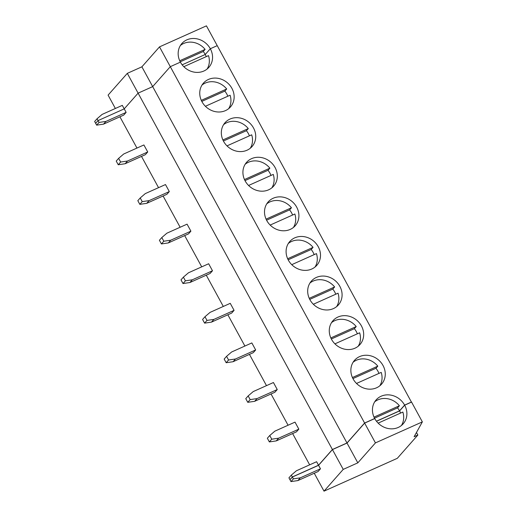 <?xml version="1.0" encoding="UTF-8"?>
<svg xmlns="http://www.w3.org/2000/svg" width="517" height="517" viewBox="0 0 517 517"><rect width="100%" height="100%" fill="white"/><g stroke="black" fill="none" stroke-linecap="round" stroke-linejoin="round"><path stroke-width="0.78" d="M206.244 56.637A18.011 16.105 41.4 0 0 205.243 54.485L210.316 48.747L217.224 45.645L206.432 25.85L159.507 46.873L170.3 66.667L152.683 86.617L141.891 66.822L127.311 73.356L108.092 95.115L115.369 108.473M180.226 61.814L203.239 51.506A18.011 16.105 41.4 0 1 205.243 54.485L210.316 48.747A18.011 16.105 -138.6 0 0 181.855 43.525A18.011 16.105 -138.6 0 0 180.401 62.143L170.3 66.667L152.683 86.617L138.104 93.15L124.222 108.867L122.309 105.365L102.12 114.406L97.047 118.761L98.049 120.597L95.645 123.317L96.647 125.153L99.051 122.432L105.94 121.424L126.135 112.376L124.222 108.867L98.049 120.597L99.051 122.432M203.239 51.506L205.107 49.386A18.011 16.105 41.4 0 0 180.407 45.47M205.107 49.386L179.716 60.767M205.243 54.485L182.158 64.825L205.243 54.485M159.507 46.873L141.891 66.822M318.517 465.229L316.604 461.72L296.409 470.767L291.342 475.117L288.938 477.837L289.94 479.673L292.338 476.952L318.517 465.229L332.399 449.512L346.978 442.979L152.683 86.617L138.104 93.15L127.311 73.356M97.047 118.761L94.643 121.482L95.645 123.317L98.049 120.597L124.222 108.867L138.104 93.15L332.399 449.512M416.463 432.49L417.859 435.043L414.117 436.716L422.357 421.885L375.432 442.901L357.816 462.851L347.023 443.056L364.64 423.106L374.735 418.583A18.011 16.105 -138.6 0 0 403.195 423.804A18.011 16.105 -138.6 0 0 404.649 405.179L411.564 402.084L422.357 421.885M364.64 423.106L375.432 442.901M290.981 481.592L293.385 478.871L292.383 477.029L289.979 479.75L290.981 481.592L297.876 480.577L318.071 471.536L320.469 468.816L318.556 465.306L332.437 449.59L347.023 443.056M293.385 478.871L300.28 477.857L320.469 468.816M297.876 480.577L300.28 477.857M292.383 477.029L318.556 465.306M376.499 421.265L399.576 410.925A18.011 16.105 -138.6 0 1 400.585 413.077M404.649 405.179L399.576 410.925M314.252 473.242L324.017 491.15L343.23 469.384L332.437 449.59M324.017 491.15L397.302 458.321L417.859 435.043M378.147 423.126L402.846 412.062A18.011 16.105 -138.6 0 1 401.438 425.485M357.816 462.851L343.23 469.384M207.104 69.045A18.011 16.105 41.4 0 0 208.506 55.623L183.813 66.687M346.978 442.979L364.595 423.029L170.3 66.667L180.401 62.143A18.011 16.105 41.4 0 0 208.855 67.365A18.011 16.105 41.4 0 0 210.316 48.747L217.224 45.645L411.448 402.136M118.632 158.357L116.235 161.078L118.238 164.749L125.127 163.74L145.322 154.693L147.726 151.972L143.9 144.96L123.705 154.001L118.632 158.357L120.635 162.028L127.531 161.02L147.726 151.972M201.992 85.066A18.011 16.105 -138.6 0 1 226.698 88.982L224.83 91.102L201.811 101.41M226.698 88.982L201.307 100.363M201.985 101.739A18.011 16.105 -138.6 0 1 203.44 83.121A18.011 16.105 -138.6 0 1 227.603 82.966A18.011 16.105 -138.6 0 1 230.446 106.961A18.011 16.105 -138.6 0 1 201.985 101.739M364.595 423.029L374.689 418.505A18.011 16.105 -138.6 0 1 376.15 399.88A18.011 16.105 -138.6 0 1 404.604 405.102L411.519 402.006M223.577 141.335A18.011 16.105 -138.6 0 1 225.031 122.71A18.011 16.105 -138.6 0 1 249.194 122.561A18.011 16.105 -138.6 0 1 252.037 146.557A18.011 16.105 -138.6 0 1 223.577 141.335M245.161 180.931A18.011 16.105 -138.6 0 1 246.615 162.306A18.011 16.105 -138.6 0 1 270.779 162.157A18.011 16.105 -138.6 0 1 273.622 186.152A18.011 16.105 -138.6 0 1 245.161 180.931M266.753 220.526A18.011 16.105 -138.6 0 1 268.207 201.901A18.011 16.105 -138.6 0 1 292.37 201.753A18.011 16.105 -138.6 0 1 295.213 225.748A18.011 16.105 -138.6 0 1 266.753 220.526M288.337 260.122A18.011 16.105 -138.6 0 1 289.791 241.497A18.011 16.105 -138.6 0 1 313.955 241.349A18.011 16.105 -138.6 0 1 316.798 265.344A18.011 16.105 -138.6 0 1 288.337 260.122M309.929 299.718A18.011 16.105 -138.6 0 1 311.383 281.093A18.011 16.105 -138.6 0 1 335.546 280.944A18.011 16.105 -138.6 0 1 338.389 304.94A18.011 16.105 -138.6 0 1 309.929 299.718M331.513 339.314A18.011 16.105 -138.6 0 1 332.974 320.689A18.011 16.105 -138.6 0 1 357.131 320.54A18.011 16.105 -138.6 0 1 359.974 344.535A18.011 16.105 -138.6 0 1 331.513 339.314M353.105 378.909A18.011 16.105 -138.6 0 1 354.559 360.284A18.011 16.105 -138.6 0 1 378.722 360.136A18.011 16.105 -138.6 0 1 381.565 384.131A18.011 16.105 -138.6 0 1 353.105 378.909M118.238 164.749L120.635 162.028M250.28 148.237A18.011 16.105 41.4 0 0 251.682 134.814L226.989 145.878M245.168 164.257A18.011 16.105 -138.6 0 1 269.874 168.174L268.006 170.293L244.987 180.601M269.874 168.174L244.483 179.548M190.902 231.164L187.076 224.152L166.881 233.193L161.808 237.549L163.811 241.219L170.707 240.211L190.902 231.164L188.498 233.884L168.303 242.932L170.707 240.211M161.808 237.549L159.41 240.263L161.414 243.94L163.811 241.219M125.127 163.74L127.531 161.02M140.223 197.953L137.819 200.674L139.823 204.344L146.718 203.336L166.907 194.289L169.311 191.568L165.485 184.556L145.296 193.597L140.223 197.953L142.227 201.624L149.122 200.615L169.311 191.568M223.583 124.662A18.011 16.105 -138.6 0 1 248.283 128.578L246.415 130.698A18.011 16.105 -138.6 0 1 249.42 135.829M246.415 130.698L223.402 141.005M205.398 106.282L230.097 95.218A18.011 16.105 41.4 0 1 228.688 108.641M248.283 128.578L222.892 139.952M139.823 204.344L142.227 201.624M96.647 125.153L103.542 124.145L105.94 121.424M103.542 124.145L123.731 115.097L126.135 112.376M119.918 116.81L136.96 148.069M141.503 156.405L158.545 187.665M163.094 196.001L180.136 227.26M184.679 235.597L201.72 266.856M206.27 275.193L223.312 306.445M227.855 314.782L244.896 346.041M249.446 354.378L266.488 385.637M271.031 393.973L288.072 425.233M292.622 433.569L309.664 464.828M224.83 91.102A18.011 16.105 -138.6 0 1 227.835 96.233M212.487 270.759L208.661 263.748L188.472 272.789L183.399 277.138L185.403 280.815L192.298 279.807L212.487 270.759L210.083 273.48L189.894 282.528L192.298 279.807M234.078 310.355L230.252 303.337L210.057 312.384L204.984 316.734L206.987 320.411L213.883 319.403L234.078 310.355L231.674 313.076L211.479 322.123L213.883 319.403M255.663 349.951L251.837 342.933L231.648 351.98L226.575 356.329L228.579 360.006L235.474 358.998L255.663 349.951L253.259 352.672L233.07 361.719L235.474 358.998M277.254 389.547L273.428 382.528L253.233 391.576L248.16 395.925L250.163 399.602L257.059 398.594L277.254 389.547L274.85 392.267L254.655 401.308L257.059 398.594M298.839 429.142L295.013 422.124L274.824 431.172L269.751 435.521L271.755 439.198L278.65 438.183L298.839 429.142L296.435 431.863L276.246 440.904L278.65 438.183M161.414 243.94L168.303 242.932M268.006 170.293A18.011 16.105 -138.6 0 1 271.011 175.425M271.864 187.833A18.011 16.105 41.4 0 0 273.273 174.41L248.574 185.474M146.718 203.336L149.122 200.615M183.399 277.138L180.995 279.859L182.999 283.536L185.403 280.815M266.759 203.853A18.011 16.105 -138.6 0 1 291.459 207.769L266.068 219.143M291.459 207.769L289.591 209.889L266.578 220.197M182.999 283.536L189.894 282.528M289.591 209.889A18.011 16.105 -138.6 0 1 292.596 215.02M293.456 227.428A18.011 16.105 41.4 0 0 294.858 214.006L270.165 225.069M204.984 316.734L202.586 319.454L204.59 323.131L206.987 320.411M288.344 243.449A18.011 16.105 -138.6 0 1 313.05 247.365L287.659 258.739M313.05 247.365L311.182 249.485L288.163 259.793M204.59 323.131L211.479 322.123M311.182 249.485A18.011 16.105 -138.6 0 1 314.187 254.616M315.047 267.024A18.011 16.105 41.4 0 0 316.449 253.601L291.75 264.665M226.575 356.329L224.171 359.05L226.175 362.727L228.579 360.006M309.935 283.045A18.011 16.105 -138.6 0 1 334.635 286.961L309.244 298.335M334.635 286.961L332.767 289.081L309.754 299.388M226.175 362.727L233.07 361.719M332.767 289.081A18.011 16.105 -138.6 0 1 335.772 294.212M336.632 306.62A18.011 16.105 41.4 0 0 338.034 293.197L313.341 304.261M248.16 395.925L245.762 398.646L247.766 402.323L250.163 399.602M331.52 322.64A18.011 16.105 -138.6 0 1 356.226 326.557L330.835 337.931M356.226 326.557L354.358 328.676L331.339 338.984M247.766 402.323L254.655 401.308M354.358 328.676A18.011 16.105 -138.6 0 1 357.363 333.808M358.223 346.216A18.011 16.105 41.4 0 0 359.625 332.793L334.926 343.857M269.751 435.521L267.347 438.242L269.351 441.919L271.755 439.198M353.111 362.236A18.011 16.105 -138.6 0 1 377.811 366.152L352.42 377.526M377.811 366.152L375.943 368.266L352.93 378.58M269.351 441.919L276.246 440.904M375.943 368.266A18.011 16.105 -138.6 0 1 378.948 373.403M379.808 385.811A18.011 16.105 41.4 0 0 381.21 372.389L356.517 383.452M291.342 475.117L292.338 476.952M374.696 401.832A18.011 16.105 -138.6 0 1 399.402 405.748L374.011 417.122M399.402 405.748L397.534 407.861L374.515 418.175M376.441 421.193L399.538 410.847A18.011 16.105 -138.6 0 0 397.534 407.861M404.604 405.102L399.538 410.847"/></g></svg>

